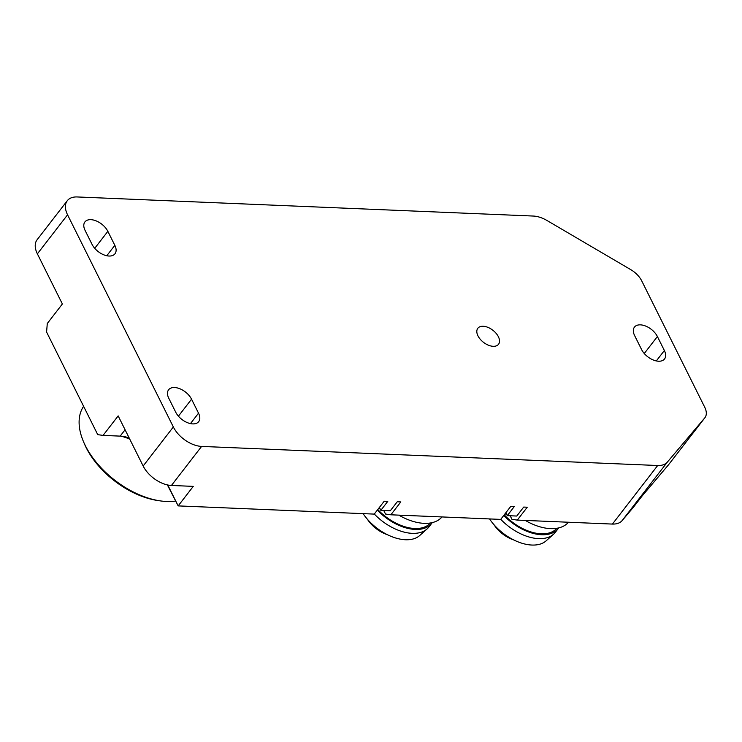 <?xml version="1.0" encoding="UTF-8"?>
<svg xmlns="http://www.w3.org/2000/svg" width="742" height="742" viewBox="0 0 742 742"><rect width="100%" height="100%" fill="white"/><g stroke="black" fill="none" stroke-linecap="round" stroke-linejoin="round"><path stroke-width="1.11" d="M67.281 200.72A24.338 14.237 -142.3 0 1 77.233 196.955L533.303 216.052A24.338 14.237 -142.3 0 1 546.993 220.504L630.793 269.661A18.253 10.676 -142.3 0 1 641.737 280.903L704.696 407.163A18.253 10.676 -142.3 0 1 704.9 417.737A18.253 10.676 -142.3 0 1 704.724 417.95L667.41 462.034A24.338 14.237 -142.3 0 1 657.681 465.512L201.611 446.415A24.338 14.237 -142.3 0 1 173.34 426.965L67.559 214.809A24.338 14.237 -142.3 0 1 67.281 200.72L37.1 239.759A24.338 14.237 37.7 0 0 37.378 253.857L62.374 303.979L47.284 323.503L46.588 332.064L97.731 434.645L103.073 435.406L118.163 415.891L143.16 466.013A24.338 14.237 37.7 0 0 171.439 485.463L193.263 486.372L178.173 505.896L374.246 514.104L384.208 501.221L387.769 501.369L380.832 510.348L379.385 507.463M120.723 436.157A36.506 21.36 -142.3 0 1 129.785 439.19M167.386 484.906L178.173 505.896L167.748 484.99M383.735 510.468L385.515 514.039L390.858 514.8L400.819 501.917L397.258 501.768L390.32 510.746L380.832 510.348M510.181 515.764L511.961 519.335L517.304 520.096L527.265 507.213L523.704 507.064L516.766 516.042L507.278 515.644L505.84 512.759M633.501 507.138L622.139 520.596C620.006 523.036 616.769 524.195 612.419 524.075L517.304 520.096M633.149 507.593L642.201 495.888L668.514 464.798A18.253 10.676 37.7 0 0 668.681 464.585A18.253 10.676 37.7 0 0 668.848 464.362M390.858 514.8L500.702 519.4L510.663 506.517L514.215 506.665L507.278 515.644M504.857 514.021L506.498 514.085M378.411 508.724L380.052 508.789M103.073 435.406L120.158 436.12A30.422 17.799 -142.3 0 1 122.968 436.389A30.422 17.799 -142.3 0 1 129.154 437.928M634.614 335.57L641.589 349.556A14.608 8.542 37.7 0 0 658.562 361.224A14.608 8.542 37.7 0 0 664.535 358.97A14.608 8.542 37.7 0 0 664.368 350.512L657.393 336.525A14.608 8.542 37.7 0 0 640.42 324.857A14.608 8.542 37.7 0 0 634.447 327.12A14.608 8.542 37.7 0 0 634.614 335.57M109.018 256.036A14.608 8.542 37.7 0 0 114.991 253.773A14.608 8.542 37.7 0 0 114.825 245.324L107.85 231.337A14.608 8.542 37.7 0 0 90.886 219.669A14.608 8.542 37.7 0 0 84.913 221.923A14.608 8.542 37.7 0 0 85.08 230.382L92.054 244.368A14.608 8.542 37.7 0 0 109.018 256.036M174.574 387.528A14.608 8.542 37.7 0 0 168.601 389.791A14.608 8.542 37.7 0 0 168.768 398.241L175.743 412.227A14.608 8.542 37.7 0 0 192.716 423.895A14.608 8.542 37.7 0 0 198.689 421.642A14.608 8.542 37.7 0 0 198.522 413.183L191.547 399.196A14.608 8.542 37.7 0 0 174.574 387.528M477.969 335.857A13.087 7.652 37.7 0 0 493.17 346.31A13.087 7.652 37.7 0 0 498.522 344.288A13.087 7.652 37.7 0 0 498.374 336.71A13.087 7.652 37.7 0 0 483.172 326.257A13.087 7.652 37.7 0 0 477.82 328.289A13.087 7.652 37.7 0 0 477.969 335.857M83.605 406.31A69.98 40.94 37.7 0 0 83.456 441.592A69.98 40.94 37.7 0 0 160.142 500.869A69.98 40.94 37.7 0 0 166.598 501.49A69.98 40.94 37.7 0 0 175.464 501.1M83.456 441.592L84.403 443.818A66.938 39.159 37.7 0 0 157.749 500.516L160.142 500.869M525.29 520.43A45.03 26.341 37.7 0 0 550.508 528.629A45.03 26.341 37.7 0 0 568.465 522.238M504.226 514.837A39.549 23.141 37.7 0 0 541.178 533.804A39.549 23.141 37.7 0 0 556.871 528.276M558.698 527.905A40.773 23.855 -142.3 0 1 558.318 528.425A40.773 23.855 -142.3 0 1 541.641 534.732A40.773 23.855 -142.3 0 1 503.772 515.421M500.757 519.326A40.773 23.855 37.7 0 0 538.627 538.636A40.773 23.855 37.7 0 0 553.532 534.221A40.773 23.855 37.7 0 0 555.304 532.329L558.318 528.425M489.553 518.936A38.946 22.789 37.7 0 0 531.893 545.045A38.946 22.789 37.7 0 0 546.131 540.835L553.532 534.221M493.857 524.557A24.338 14.237 37.7 0 0 513.798 539.972M398.834 515.134A45.03 26.341 37.7 0 0 424.062 523.333A45.03 26.341 37.7 0 0 442.019 516.942M377.771 509.541A39.549 23.141 37.7 0 0 414.732 528.508A39.549 23.141 37.7 0 0 430.425 522.98M432.252 522.618A40.773 23.855 -142.3 0 1 431.872 523.129A40.773 23.855 -142.3 0 1 415.195 529.436A40.773 23.855 -142.3 0 1 377.326 510.125M374.311 514.03A40.773 23.855 37.7 0 0 412.172 533.34A40.773 23.855 37.7 0 0 427.086 528.935A40.773 23.855 37.7 0 0 428.857 527.033L431.872 523.129M363.107 513.64A38.946 22.789 37.7 0 0 405.438 539.749A38.946 22.789 37.7 0 0 419.684 535.538L427.086 528.935M367.401 519.261A24.338 14.237 37.7 0 0 387.352 534.676M667.41 462.034L622.139 520.596M668.514 464.798L704.724 417.95M612.419 524.075L657.681 465.512M201.611 446.415L171.439 485.463M120.158 436.12L125.083 429.757M67.559 214.809L37.378 253.857M143.16 466.013L173.34 426.965M656.308 360.937L664.368 350.512M657.393 336.525L644.269 353.507M191.547 399.196L178.414 416.179M190.462 423.608L198.522 413.183M106.774 255.749L114.825 245.324M107.85 231.337L94.726 248.32M633.334 507.37L642.284 495.777M704.9 417.737L668.681 464.585"/></g></svg>
